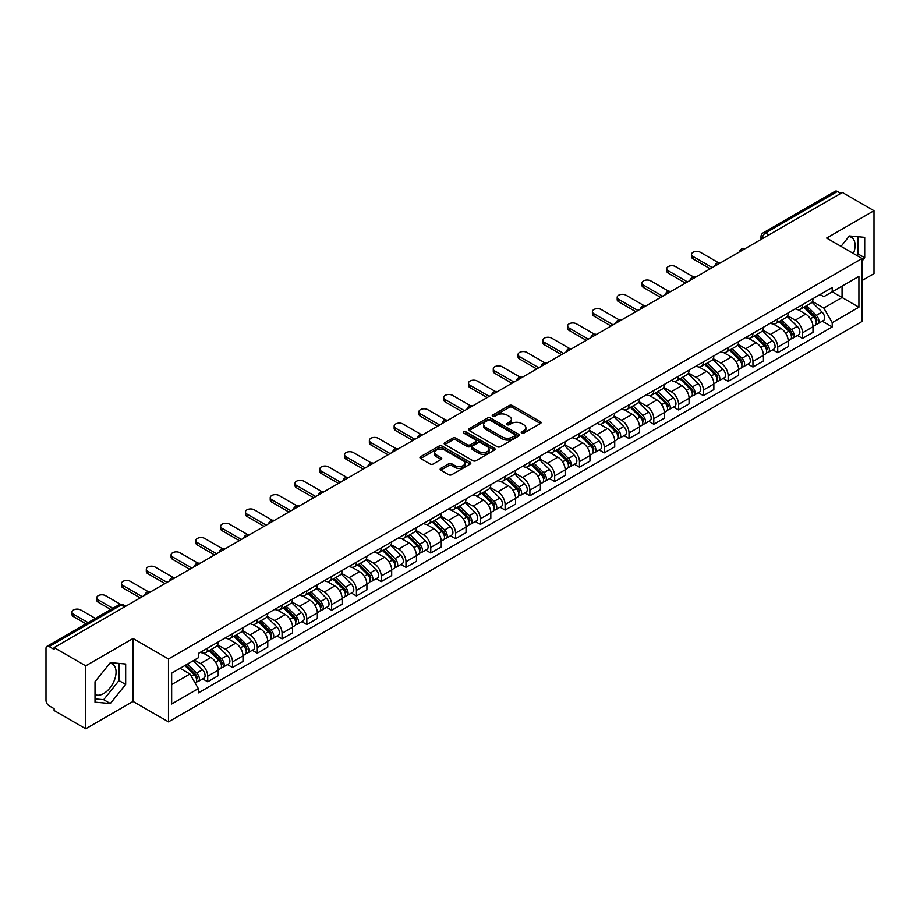 <?xml version="1.0" encoding="UTF-8"?>
<svg xmlns="http://www.w3.org/2000/svg" width="920" height="920" viewBox="0 0 920 920"><rect width="100%" height="100%" fill="white"/><g stroke="black" fill="none" stroke-linecap="round" stroke-linejoin="round"><path stroke-width="1.38" d="M521.686 433.078A1.541 0.885 0 0 0 523.871 433.078L540.431 423.51A2.208 1.276 0 0 0 541.087 422.613A2.208 1.276 0 0 0 540.431 421.716L512.371 405.513A2.208 1.276 0 0 0 509.243 405.513L492.683 415.069A1.541 0.885 0 0 0 492.223 415.702A1.541 0.885 0 0 0 492.683 416.334A1.541 0.885 0 0 0 494.868 416.334L497.007 415.092A7.061 4.071 0 0 1 506.989 415.092L509.323 416.449A7.061 4.071 0 0 1 511.393 419.324A7.061 4.071 0 0 1 509.323 422.211L507.184 423.441A1.541 0.885 0 0 0 506.724 424.074A1.541 0.885 0 0 0 507.184 424.706A1.541 0.885 0 0 0 509.369 424.706L511.508 423.464A7.061 4.071 0 0 1 521.49 423.464L523.825 424.822A7.061 4.071 0 0 1 525.895 427.697A7.061 4.071 0 0 1 523.825 430.583L521.686 431.825A1.541 0.885 0 0 0 521.237 432.446A1.541 0.885 0 0 0 521.686 433.078L521.686 431.825M848.884 236.578A17.526 10.12 -60 0 1 851.46 237.371A17.526 10.12 -60 0 1 853.438 253.517M109.848 663.262A17.526 10.12 -60 0 1 112.424 664.056A17.526 10.12 -60 0 1 115.115 678.097A17.526 10.12 -60 0 1 103.672 693.542A17.526 10.12 -60 0 1 95.013 694.462M440.795 468.349A2.208 1.276 0 0 0 440.151 469.246A2.208 1.276 0 0 0 440.795 470.154L448.672 474.697A2.208 1.276 0 0 0 451.789 474.697L470.189 464.071A2.208 1.276 0 0 0 470.833 463.174A2.208 1.276 0 0 0 470.189 462.277L442.117 446.062A2.208 1.276 0 0 0 439.001 446.062L420.601 456.688A2.208 1.276 0 0 0 419.957 457.585A2.208 1.276 0 0 0 420.601 458.493L430.111 463.979A2.208 1.276 0 0 0 433.228 463.979L441.105 459.436A2.208 1.276 0 0 0 441.749 458.539A2.208 1.276 0 0 0 441.105 457.631L436.39 454.917A5.899 3.404 0 0 1 434.654 452.502A5.899 3.404 0 0 1 438.299 449.362A5.899 3.404 0 0 1 444.728 450.098L463.209 460.759A5.899 3.404 0 0 1 464.933 463.174A5.899 3.404 0 0 1 461.299 466.313A5.899 3.404 0 0 1 454.871 465.577L451.789 463.806A2.208 1.276 0 0 0 448.672 463.806L440.795 468.349L440.795 470.154L448.672 465.635L448.672 463.806M168.486 658.961L133.055 638.503L85.721 665.838L54.107 647.588L842.386 192.475L874 210.726L826.654 238.061L862.086 258.508L168.486 658.961L168.486 721.878L862.086 321.436L862.086 258.508M497.168 446.694A2.208 1.276 0 0 0 500.284 446.694L518.684 436.068A2.208 1.276 0 0 0 519.328 435.171A2.208 1.276 0 0 0 518.684 434.274L490.613 418.071A2.208 1.276 0 0 0 487.496 418.071L469.096 428.697A2.208 1.276 0 0 0 468.452 429.594A2.208 1.276 0 0 0 469.096 430.491L497.168 446.694M464.335 433.412A1.541 0.885 0 0 1 465.899 433.63L465.899 431.802L494.431 448.27A2.208 1.276 0 0 1 495.075 449.178A2.208 1.276 0 0 1 494.431 450.075L476.031 460.701A2.208 1.276 0 0 1 472.914 460.701L444.843 444.486L444.843 442.692A2.208 1.276 0 0 0 444.199 443.589A2.208 1.276 0 0 0 444.843 444.486M444.843 442.692L452.72 438.15A2.208 1.276 0 0 1 455.837 438.15L467.222 444.716A2.208 1.276 0 0 0 470.338 444.716L475.571 441.703A2.208 1.276 0 0 0 476.215 440.795A2.208 1.276 0 0 0 475.571 439.898L463.714 433.055A1.541 0.885 0 0 1 463.266 432.423A1.541 0.885 0 0 1 464.22 431.606A1.541 0.885 0 0 1 465.899 431.802M85.721 665.838L85.721 728.755L54.107 710.505L54.107 708.676L49.174 705.824A4.497 2.599 -120 0 1 46 700.327L46 648.416A4.497 2.599 -120 0 1 46.931 646.357L118.898 604.808A4.497 2.599 60 0 1 121.141 605.026L49.174 646.576A4.497 2.599 -120 0 0 46.931 646.357M862.086 280.519L874 273.642L874 210.726M85.721 728.755L133.055 701.431L168.486 721.878M54.107 647.588L54.107 649.417L49.174 646.576M768.832 234.945L765.497 233.013A4.497 2.599 60 0 0 763.244 232.794L835.21 191.245A4.497 2.599 60 0 1 837.464 191.463L765.497 233.013A4.497 2.599 120 0 0 762.323 238.521L762.323 238.705M840.799 193.395L837.464 191.463M802.516 304.647A10.338 5.968 60 0 1 800.365 309.281L810.853 303.232A10.338 5.968 -120 0 0 812.992 298.597M787.635 315.778L795.202 320.148A10.338 5.968 60 0 1 802.516 332.81L812.992 326.749A10.338 5.968 -120 0 0 805.69 314.099L798.181 309.764M812.992 326.749L812.992 332.35L802.516 338.399L797.479 335.501M800.365 309.281A10.338 5.968 60 0 1 795.282 308.821M802.516 332.81L802.516 338.399M777.733 318.952A10.338 5.968 60 0 1 775.583 323.598L786.071 317.538A10.338 5.968 -120 0 0 788.21 312.903M772.696 349.807L777.733 352.705L788.21 346.656L788.21 341.055A10.338 5.968 -120 0 0 780.907 328.405L773.398 324.07M775.583 323.598A10.338 5.968 60 0 1 770.5 323.127M762.852 330.084L770.419 334.454A10.338 5.968 60 0 1 777.733 347.116L777.733 352.705M752.939 333.258A10.338 5.968 60 0 1 750.8 337.904L761.288 331.844A10.338 5.968 -120 0 0 763.428 327.209M747.914 364.113L752.951 367.011L763.428 360.962L763.428 355.373A10.338 5.968 -120 0 0 756.125 342.711L748.615 338.376M750.8 337.904A10.338 5.968 60 0 1 745.717 337.433M738.07 344.391L745.637 348.76A10.338 5.968 60 0 1 752.951 361.422L752.951 367.011M728.157 347.576A10.338 5.968 60 0 1 726.018 352.21L736.506 346.161A10.338 5.968 -120 0 0 738.645 341.516M723.131 378.419L728.157 381.328L738.645 375.268L738.645 369.679A10.338 5.968 -120 0 0 731.342 357.017L723.833 352.682M726.018 352.21A10.338 5.968 60 0 1 720.935 351.739M713.287 358.697L720.855 363.066A10.338 5.968 60 0 1 728.157 375.728L728.157 381.328M703.374 361.882A10.338 5.968 60 0 1 701.235 366.516L711.723 360.467A10.338 5.968 -120 0 0 713.862 355.822M698.349 392.725L703.374 395.634L713.862 389.574L713.862 383.985A10.338 5.968 -120 0 0 706.56 371.323L699.05 366.999M701.235 366.516A10.338 5.968 60 0 1 696.152 366.056M688.505 373.014L696.072 377.384A10.338 5.968 60 0 1 703.374 390.034L703.374 395.634M678.592 376.188A10.338 5.968 60 0 1 676.453 380.822L686.941 374.773A10.338 5.968 -120 0 0 689.08 370.139M673.567 407.042L678.592 409.94L689.08 403.891L689.08 398.291A10.338 5.968 -120 0 0 681.777 385.629L674.268 381.305M676.453 380.822A10.338 5.968 60 0 1 671.37 380.362M663.711 387.32L671.289 391.69A10.338 5.968 60 0 1 678.592 404.351L678.592 409.94M653.809 390.494A10.338 5.968 60 0 1 651.67 395.14L662.158 389.079A10.338 5.968 -120 0 0 664.297 384.445M648.784 421.348L653.809 424.246L664.297 418.197L664.297 412.597A10.338 5.968 -120 0 0 656.995 399.947L649.485 395.611M651.67 395.14A10.338 5.968 60 0 1 646.587 394.668M638.928 401.626L646.507 405.996A10.338 5.968 60 0 1 653.809 418.657L653.809 424.246M629.027 404.8A10.338 5.968 60 0 1 626.888 409.446L637.376 403.385A10.338 5.968 -120 0 0 639.515 398.751M624.001 435.654L629.027 438.553L639.515 432.503L639.515 426.914A10.338 5.968 -120 0 0 632.212 414.253L624.703 409.917M626.888 409.446A10.338 5.968 60 0 1 621.805 408.974M614.146 415.932L621.724 420.302A10.338 5.968 60 0 1 629.027 432.963L629.027 438.553M604.244 419.117A10.338 5.968 60 0 1 602.106 423.752L612.594 417.703A10.338 5.968 -120 0 0 614.732 413.057M599.219 449.96L604.244 452.87L614.732 446.809L614.732 441.22A10.338 5.968 -120 0 0 607.43 428.559L599.92 424.223M602.106 423.752A10.338 5.968 60 0 1 597.022 423.28M589.363 430.238L596.942 434.608A10.338 5.968 60 0 1 604.244 447.269L604.244 452.87M579.462 433.423A10.338 5.968 60 0 1 577.323 438.058L587.811 432.009A10.338 5.968 -120 0 0 589.95 427.363M574.436 464.266L579.462 467.176L589.95 461.115L589.95 455.526A10.338 5.968 -120 0 0 582.647 442.865L575.138 438.529M577.323 438.058A10.338 5.968 60 0 1 572.24 437.598M564.581 444.544L572.159 448.925A10.338 5.968 60 0 1 579.462 461.575L579.462 467.176M554.679 447.729A10.338 5.968 60 0 1 552.54 452.364L563.028 446.315A10.338 5.968 -120 0 0 565.167 441.68M549.654 478.584L554.679 481.482L565.167 475.433L565.167 469.832A10.338 5.968 -120 0 0 557.865 457.171L550.356 452.847M552.54 452.364A10.338 5.968 60 0 1 547.457 451.904M539.798 458.861L547.377 463.231A10.338 5.968 60 0 1 554.679 475.881L554.679 481.482M529.897 462.035A10.338 5.968 60 0 1 527.758 466.681L538.246 460.621A10.338 5.968 -120 0 0 540.385 455.986M524.871 492.89L529.897 495.788L540.385 489.739L540.385 484.138A10.338 5.968 -120 0 0 533.082 471.488L525.573 467.153M527.758 466.681A10.338 5.968 60 0 1 522.675 466.21M515.016 473.167L522.594 477.537A10.338 5.968 60 0 1 529.897 490.199L529.897 495.788M505.114 476.341A10.338 5.968 60 0 1 502.975 480.987L513.463 474.927A10.338 5.968 -120 0 0 515.602 470.292M500.089 507.196L505.114 510.094L515.602 504.045L515.602 498.444A10.338 5.968 -120 0 0 508.3 485.794L500.791 481.459M502.975 480.987A10.338 5.968 60 0 1 497.892 480.516M490.233 487.473L497.812 491.843A10.338 5.968 60 0 1 505.114 504.505L505.114 510.094M480.332 490.659A10.338 5.968 60 0 1 478.193 495.293L488.681 489.244A10.338 5.968 -120 0 0 490.82 484.598M475.306 521.502L480.332 524.411L490.82 518.351L490.82 512.762A10.338 5.968 -120 0 0 483.517 500.1L476.008 495.765M478.193 495.293A10.338 5.968 60 0 1 473.11 494.822M465.451 501.779L473.029 506.149A10.338 5.968 60 0 1 480.332 518.811L480.332 524.411M455.549 504.965A10.338 5.968 60 0 1 453.41 509.599L463.898 503.55A10.338 5.968 -120 0 0 466.037 498.904M450.524 535.808L455.549 538.717L466.037 532.657L466.037 527.068A10.338 5.968 -120 0 0 458.723 514.406L451.225 510.071M453.41 509.599A10.338 5.968 60 0 1 448.327 509.139M440.668 516.085L448.247 520.467A10.338 5.968 60 0 1 455.549 533.117L455.549 538.717M430.767 519.271A10.338 5.968 60 0 1 428.628 523.905L439.116 517.856A10.338 5.968 -120 0 0 441.255 513.222M425.741 550.125L430.767 553.023L441.255 546.974L441.255 541.374A10.338 5.968 -120 0 0 433.941 528.712L426.443 524.389M428.628 523.905A10.338 5.968 60 0 1 423.545 523.445M415.886 530.403L423.464 534.773A10.338 5.968 60 0 1 430.767 547.423L430.767 553.023M405.984 533.577A10.338 5.968 60 0 1 403.846 538.223L414.334 532.162A10.338 5.968 -120 0 0 416.472 527.528M400.959 564.431L405.984 567.329L416.472 561.28L416.472 555.68A10.338 5.968 -120 0 0 409.159 543.03L401.66 538.694M403.846 538.223A10.338 5.968 60 0 1 398.762 537.751M391.103 544.709L398.682 549.079A10.338 5.968 60 0 1 405.984 561.74L405.984 567.329M381.202 547.883A10.338 5.968 60 0 1 379.063 552.529L389.551 546.468A10.338 5.968 -120 0 0 391.69 541.834M376.176 578.737L381.202 581.635L391.69 575.587L391.69 569.986A10.338 5.968 -120 0 0 384.376 557.336L376.878 553M379.063 552.529A10.338 5.968 60 0 1 373.98 552.058M366.321 559.015L373.899 563.385A10.338 5.968 60 0 1 381.202 576.047L381.202 581.635M356.419 562.2A10.338 5.968 60 0 1 354.28 566.835L364.768 560.786A10.338 5.968 -120 0 0 366.907 556.14M351.394 593.043L356.419 595.953L366.907 589.893L366.907 584.303A10.338 5.968 -120 0 0 359.593 571.642L352.096 567.306M354.28 566.835A10.338 5.968 60 0 1 349.197 566.363M341.538 573.321L349.117 577.691A10.338 5.968 60 0 1 356.419 590.352L356.419 595.953M331.637 576.506A10.338 5.968 60 0 1 329.498 581.141L339.986 575.092A10.338 5.968 -120 0 0 342.125 570.446M326.611 607.349L331.637 610.259L342.125 604.198L342.125 598.609A10.338 5.968 -120 0 0 334.811 585.948L327.313 581.612M329.498 581.141A10.338 5.968 60 0 1 324.415 580.681M316.756 587.627L324.334 592.008A10.338 5.968 60 0 1 331.637 604.658L331.637 610.259M306.854 590.812A10.338 5.968 60 0 1 304.716 595.447L315.203 589.398A10.338 5.968 -120 0 0 317.342 584.764M301.829 621.667L306.854 624.565L317.342 618.516L317.342 612.915A10.338 5.968 -120 0 0 310.028 600.254L302.53 595.93M304.716 595.447A10.338 5.968 60 0 1 299.632 594.987M291.973 601.944L299.552 606.314A10.338 5.968 60 0 1 306.854 618.964L306.854 624.565M282.072 605.119A10.338 5.968 60 0 1 279.933 609.753L290.421 603.704A10.338 5.968 -120 0 0 292.56 599.069M277.046 635.973L282.072 638.871L292.56 632.822L292.56 627.221A10.338 5.968 -120 0 0 285.246 614.571L277.748 610.236M279.933 609.753A10.338 5.968 60 0 1 274.839 609.293M267.191 616.25L274.769 620.62A10.338 5.968 60 0 1 282.072 633.282L282.072 638.871M257.289 619.424A10.338 5.968 60 0 1 255.15 624.07L265.638 618.01A10.338 5.968 -120 0 0 267.777 613.375M252.264 650.279L257.289 653.177L267.777 647.128L267.777 641.528A10.338 5.968 -120 0 0 260.464 628.877L252.965 624.542M255.15 624.07A10.338 5.968 60 0 1 250.056 623.599M242.408 630.556L249.987 634.926A10.338 5.968 60 0 1 257.289 647.588L257.289 653.177M232.507 633.731A10.338 5.968 60 0 1 230.368 638.376L240.856 632.316A10.338 5.968 -120 0 0 242.995 627.681M227.481 664.585L232.507 667.494L242.995 661.434L242.995 655.845A10.338 5.968 -120 0 0 235.681 643.183L228.183 638.848M230.368 638.376A10.338 5.968 60 0 1 225.273 637.905M217.626 644.862L225.204 649.232A10.338 5.968 60 0 1 232.507 661.894L232.507 667.494M207.724 648.048A10.338 5.968 60 0 1 205.585 652.682L216.073 646.633A10.338 5.968 -120 0 0 218.212 641.987M202.699 678.891L207.724 681.8L218.212 675.74L218.212 670.151A10.338 5.968 -120 0 0 210.898 657.49L203.4 653.154M205.585 652.682A10.338 5.968 60 0 1 200.491 652.222M194.384 660.054L200.41 663.55A10.338 5.968 60 0 1 207.724 676.2L207.724 681.8M820.065 294.515L823.803 296.666L858.912 276.402L842.064 286.12L842.064 297.493L823.803 308.039L812.418 301.472M171.66 684.549L189.934 674.004L198.352 688.585L171.66 703.995L171.66 673.175L198.352 657.765L198.352 653.453L832.22 287.5L832.22 291.801L858.912 307.211L832.22 322.621L823.803 308.039M858.912 276.402L858.912 307.211M198.352 688.585L198.352 692.898L832.22 326.933L832.22 322.621M862.086 261.038L864.708 257.772L864.708 237.337L849.378 235.957L841.029 246.353M133.055 638.503L133.055 701.431M95.013 702.155L110.343 703.524L125.672 684.445L125.672 664.01L110.343 662.641L95.013 681.708L95.013 702.155M189.934 674.004L180.078 668.311M822.261 321.195L832.22 326.933M856.796 255.461L858.038 253.92L858.038 236.739M858.038 253.92L864.708 257.772M95.013 698.901L103.672 699.671L119.002 680.593L119.002 663.412M103.672 699.671L110.343 703.524M119.002 680.593L125.672 684.445M522.295 433.297L523.825 432.411A7.061 4.071 0 0 0 525.895 429.536L525.895 427.697M511.393 419.324L511.393 421.164A7.061 4.071 0 0 1 509.323 424.039L507.794 424.925M540.408 423.534L512.371 407.341A2.208 1.276 0 0 0 509.243 407.341L493.292 416.553M518.65 436.091L490.613 419.899A2.208 1.276 0 0 0 487.496 419.899L469.119 430.514M514.786 435.804A1.541 0.885 0 0 0 515.234 435.171A1.541 0.885 0 0 0 514.786 434.539L490.141 420.313A1.541 0.885 0 0 0 487.968 420.313L485.702 421.624A7.061 4.071 0 0 0 483.632 424.499A7.061 4.071 0 0 0 485.702 427.386L502.538 437.103A7.061 4.071 0 0 0 512.52 437.103L514.786 435.804L514.786 437.632A1.541 0.885 0 0 0 515.234 437.011L515.234 435.171M483.632 424.499L483.632 426.339A7.061 4.071 0 0 0 485.702 429.226L485.702 427.386M514.786 437.632L512.52 438.943A7.061 4.071 0 0 1 502.538 438.943L485.702 429.226M444.877 444.509L452.72 439.978L452.72 438.15M476.215 440.795L476.215 442.635A2.208 1.276 0 0 1 475.571 443.532L470.338 446.556A2.208 1.276 0 0 1 467.222 446.556L455.837 439.978A2.208 1.276 0 0 0 452.72 439.978M465.899 433.63L494.408 450.087M479.032 451.536A5.899 3.404 0 0 0 485.461 452.272A5.899 3.404 0 0 0 489.106 449.132A5.899 3.404 0 0 0 487.381 446.717L480.872 442.957A2.208 1.276 0 0 0 477.744 442.957L472.523 445.981A2.208 1.276 0 0 0 471.879 446.878A2.208 1.276 0 0 0 472.523 447.775L479.032 451.536L479.032 453.376A5.899 3.404 0 0 0 485.461 454.112A5.899 3.404 0 0 0 489.106 450.961L489.106 449.132M471.879 446.878L471.879 448.707A2.208 1.276 0 0 0 472.523 449.615L472.523 447.775M479.032 453.376L472.523 449.615M464.933 463.174L464.933 465.002A5.899 3.404 0 0 1 461.299 468.153A5.899 3.404 0 0 1 454.871 467.417L451.789 465.635A2.208 1.276 0 0 0 448.672 465.635M434.654 452.502L434.654 454.342A5.899 3.404 0 0 0 436.39 456.745L436.39 454.917M441.105 457.631L441.105 459.436L436.39 456.745M470.189 462.277L470.189 464.071L442.117 447.902A2.208 1.276 0 0 0 439.001 447.902L420.624 458.505L420.601 456.688M803.85 307.28L813.613 316.917A5.612 3.243 60 0 1 815.085 325.335L812.992 326.542M805.793 309.2L809.933 311.592M718.405 262.695L700.361 252.275A5.163 2.978 -0 0 0 694.726 251.631A5.163 2.978 -0 0 0 691.541 254.38A5.163 2.978 -0 0 0 693.059 256.496L712.275 267.593M804.931 306.659L815.614 317.204A2.691 1.552 60 0 1 816.327 321.241A2.691 1.552 60 0 1 816.086 321.344M806.541 305.716L816.304 315.353A5.612 3.243 60 0 1 817.788 323.771A5.612 3.243 60 0 1 816.097 323.955M812.003 302.162L822.031 312.053A5.612 3.243 60 0 1 823.515 320.471L817.788 323.771M710.206 268.789L693.059 258.877A5.163 2.978 180 0 1 691.541 256.772L691.541 254.38M779.067 321.586L788.819 331.223A5.612 3.243 60 0 1 790.303 339.641L788.21 340.848M781.011 323.506L785.151 325.898M693.622 277L675.579 266.582A5.163 2.978 -0 0 0 669.944 265.938A5.163 2.978 -0 0 0 666.758 268.697A5.163 2.978 -0 0 0 668.276 270.802L687.493 281.899M780.148 320.965L790.832 331.51A2.691 1.552 60 0 1 791.545 335.547A2.691 1.552 60 0 1 791.303 335.65M781.758 320.034L791.522 329.659A5.612 3.243 60 0 1 793.005 338.077A5.612 3.243 60 0 1 791.315 338.261M787.221 316.48L797.249 326.358A5.612 3.243 60 0 1 798.721 334.776L793.005 338.077M685.423 283.095L668.276 273.183A5.163 2.978 180 0 1 666.758 271.078L666.758 268.697M754.273 335.892L764.037 345.529A5.612 3.243 60 0 1 765.52 353.947L763.428 355.154M756.228 337.812L760.369 340.204M668.84 291.306L650.796 280.887A5.163 2.978 -0 0 0 645.161 280.243A5.163 2.978 -0 0 0 641.976 283.003A5.163 2.978 -0 0 0 643.482 285.108L662.71 296.205M755.366 335.271L766.049 345.816A2.691 1.552 60 0 1 766.762 349.865A2.691 1.552 60 0 1 766.521 349.956M756.976 334.339L766.739 343.965A5.612 3.243 60 0 1 768.223 352.394A5.612 3.243 60 0 1 766.532 352.567M762.438 330.786L772.466 340.664A5.612 3.243 60 0 1 773.938 349.082L768.223 352.394M660.64 297.401L643.482 287.5A5.163 2.978 180 0 1 641.976 285.384L641.976 283.003M729.491 350.209L739.255 359.835A5.612 3.243 60 0 1 740.738 368.253L738.645 369.472M731.446 352.13L735.586 354.51M644.057 305.624L626.014 295.205A5.163 2.978 -0 0 0 620.379 294.549A5.163 2.978 -0 0 0 617.193 297.309A5.163 2.978 -0 0 0 618.7 299.414L637.928 310.511M730.583 349.577L741.267 360.122A2.691 1.552 60 0 1 741.98 364.171A2.691 1.552 60 0 1 741.738 364.262M732.193 348.645L741.957 358.282A5.612 3.243 60 0 1 743.44 366.7A5.612 3.243 60 0 1 741.75 366.884M737.656 345.092L747.684 354.971A5.612 3.243 60 0 1 749.156 363.4L743.44 366.7M635.858 311.707L618.7 301.806A5.163 2.978 180 0 1 617.193 299.69L617.193 297.309M704.708 364.516L714.472 374.141A5.612 3.243 60 0 1 715.956 382.57L713.862 383.778M706.663 366.436L710.803 368.828M619.275 319.93L601.231 309.511A5.163 2.978 -0 0 0 595.596 308.867A5.163 2.978 -0 0 0 592.411 311.615A5.163 2.978 -0 0 0 593.918 313.731L613.145 324.829M705.801 363.883L716.484 374.44A2.691 1.552 60 0 1 717.197 378.476A2.691 1.552 60 0 1 716.956 378.58M707.411 362.952L717.174 372.588A5.612 3.243 60 0 1 718.658 381.006A5.612 3.243 60 0 1 716.967 381.19M712.873 359.398L722.901 369.288A5.612 3.243 60 0 1 724.373 377.706L718.658 381.006M611.075 326.013L593.918 316.112A5.163 2.978 180 0 1 592.411 314.007L592.411 311.615M679.926 378.822L689.689 388.459A5.612 3.243 60 0 1 691.173 396.876L689.08 398.084M681.881 380.742L686.021 383.134M594.492 334.236L576.449 323.817A5.163 2.978 -0 0 0 570.814 323.173A5.163 2.978 -0 0 0 567.628 325.921A5.163 2.978 -0 0 0 569.135 328.037L588.363 339.135M681.019 378.2L691.702 388.746A2.691 1.552 60 0 1 692.415 392.782A2.691 1.552 60 0 1 692.173 392.886M682.629 377.257L692.392 386.894A5.612 3.243 60 0 1 693.875 395.312A5.612 3.243 60 0 1 692.185 395.497M688.091 373.704L698.119 383.594A5.612 3.243 60 0 1 699.591 392.012L693.875 395.312M586.293 340.331L569.135 330.418A5.163 2.978 180 0 1 567.628 328.313L567.628 325.921M655.144 393.127L664.907 402.764A5.612 3.243 60 0 1 666.39 411.183L664.297 412.39M657.098 395.048L661.238 397.44M569.71 348.542L551.666 338.123A5.163 2.978 -0 0 0 546.031 337.479A5.163 2.978 -0 0 0 542.846 340.239A5.163 2.978 -0 0 0 544.352 342.343L563.58 353.441M656.236 392.506L666.919 403.052A2.691 1.552 60 0 1 667.632 407.088A2.691 1.552 60 0 1 667.391 407.192M657.846 391.575L667.609 401.2A5.612 3.243 60 0 1 669.093 409.618A5.612 3.243 60 0 1 667.402 409.803M663.308 388.022L673.336 397.9A5.612 3.243 60 0 1 674.808 406.318L669.093 409.618M561.51 354.637L544.352 344.724A5.163 2.978 180 0 1 542.846 342.619L542.846 340.239M630.361 407.433L640.124 417.07A5.612 3.243 60 0 1 641.608 425.488L639.515 426.696M632.316 409.354L636.456 411.746M544.928 362.848L526.884 352.429A5.163 2.978 -0 0 0 521.249 351.785A5.163 2.978 -0 0 0 518.063 354.545A5.163 2.978 -0 0 0 519.57 356.649L538.798 367.747M631.453 406.812L642.137 417.358A2.691 1.552 60 0 1 642.85 421.406A2.691 1.552 60 0 1 642.608 421.498M633.063 405.881L642.827 415.506A5.612 3.243 60 0 1 644.31 423.936A5.612 3.243 60 0 1 642.62 424.108M638.526 402.327L648.543 412.206A5.612 3.243 60 0 1 650.026 420.624L644.31 423.936M536.728 368.943L519.57 359.041A5.163 2.978 180 0 1 518.063 356.925L518.063 354.545M605.578 421.751L615.342 431.376A5.612 3.243 60 0 1 616.825 439.794L614.732 441.013M607.533 423.671L611.673 426.052M520.145 377.166L502.101 366.747A5.163 2.978 -0 0 0 496.466 366.091A5.163 2.978 -0 0 0 493.281 368.851A5.163 2.978 -0 0 0 494.787 370.955L514.015 382.053M606.671 421.118L617.355 431.664A2.691 1.552 60 0 1 618.067 435.712A2.691 1.552 60 0 1 617.826 435.804M608.281 420.187L618.044 429.824A5.612 3.243 60 0 1 619.528 438.242A5.612 3.243 60 0 1 617.826 438.414M613.744 416.633L623.76 426.512A5.612 3.243 60 0 1 625.244 434.941L619.528 438.242M511.945 383.249L494.787 373.347A5.163 2.978 180 0 1 493.281 371.231L493.281 368.851M580.796 436.057L590.559 445.683A5.612 3.243 60 0 1 592.043 454.112L589.95 455.319M582.751 437.978L586.891 440.369M495.362 391.471L477.319 381.053A5.163 2.978 -0 0 0 471.684 380.397A5.163 2.978 -0 0 0 468.498 383.157A5.163 2.978 -0 0 0 470.005 385.273L489.233 396.37M581.877 435.424L592.572 445.981A2.691 1.552 60 0 1 593.285 450.018A2.691 1.552 60 0 1 593.043 450.121M583.498 434.493L593.262 444.13A5.612 3.243 60 0 1 594.745 452.548A5.612 3.243 60 0 1 593.043 452.732M588.961 430.94L598.977 440.829A5.612 3.243 60 0 1 600.461 449.247L594.745 452.548M487.163 397.555L470.005 387.653A5.163 2.978 180 0 1 468.498 385.549L468.498 383.157M556.014 450.363L565.777 459.988A5.612 3.243 60 0 1 567.26 468.418L565.167 469.625M557.968 452.284L562.097 454.675M470.58 405.777L452.536 395.358A5.163 2.978 -0 0 0 446.901 394.714A5.163 2.978 -0 0 0 443.716 397.463A5.163 2.978 -0 0 0 445.222 399.579L464.45 410.676M557.094 449.742L567.789 460.287A2.691 1.552 60 0 1 568.502 464.324A2.691 1.552 60 0 1 568.261 464.428M558.716 448.799L568.479 458.436A5.612 3.243 60 0 1 569.963 466.854A5.612 3.243 60 0 1 568.261 467.038M564.178 445.245L574.195 455.135A5.612 3.243 60 0 1 575.678 463.553L569.963 466.854M462.38 411.872L445.222 401.959A5.163 2.978 180 0 1 443.716 399.855L443.716 397.463M531.231 464.669L540.995 474.306A5.612 3.243 60 0 1 542.478 482.724L540.385 483.931M533.186 466.589L537.314 468.981M445.797 420.084L427.754 409.664A5.163 2.978 -0 0 0 422.119 409.02A5.163 2.978 -0 0 0 418.933 411.78A5.163 2.978 -0 0 0 420.44 413.885L439.668 424.982M532.312 464.048L543.007 474.593A2.691 1.552 60 0 1 543.72 478.63A2.691 1.552 60 0 1 543.478 478.733M533.933 463.116L543.697 472.742A5.612 3.243 60 0 1 545.18 481.16A5.612 3.243 60 0 1 543.478 481.344M539.396 459.563L549.412 469.441A5.612 3.243 60 0 1 550.896 477.859L545.18 481.16M437.598 426.178L420.44 416.265A5.163 2.978 180 0 1 418.933 414.161L418.933 411.78M506.448 478.975L516.212 488.612A5.612 3.243 60 0 1 517.695 497.03L515.602 498.237M508.403 480.895L512.532 483.287M421.015 434.389L402.971 423.97A5.163 2.978 -0 0 0 397.336 423.327A5.163 2.978 -0 0 0 394.151 426.086A5.163 2.978 -0 0 0 395.657 428.191L414.885 439.288M507.529 478.354L518.224 488.899A2.691 1.552 60 0 1 518.938 492.947A2.691 1.552 60 0 1 518.696 493.039M509.151 477.422L518.914 487.048A5.612 3.243 60 0 1 520.398 495.477A5.612 3.243 60 0 1 518.696 495.65M514.613 473.869L524.63 483.747A5.612 3.243 60 0 1 526.113 492.166L520.398 495.477M412.815 440.484L395.657 430.583A5.163 2.978 180 0 1 394.151 428.467L394.151 426.086M481.666 493.292L491.429 502.918A5.612 3.243 60 0 1 492.913 511.336L490.82 512.555M483.621 495.213L487.749 497.593M396.232 448.707L378.189 438.288A5.163 2.978 -0 0 0 372.554 437.632A5.163 2.978 -0 0 0 369.368 440.392A5.163 2.978 -0 0 0 370.875 442.497L390.103 453.594M482.747 492.66L493.442 503.205A2.691 1.552 60 0 1 494.155 507.253A2.691 1.552 60 0 1 493.902 507.345M484.368 491.728L494.132 501.354A5.612 3.243 60 0 1 495.615 509.784A5.612 3.243 60 0 1 493.913 509.956M489.831 488.175L499.847 498.053A5.612 3.243 60 0 1 501.331 506.483L495.615 509.784M388.033 454.791L370.875 444.889A5.163 2.978 180 0 1 369.368 442.773L369.368 440.392M456.883 507.598L466.647 517.224A5.612 3.243 60 0 1 468.13 525.653L466.037 526.861M458.827 509.519L462.967 511.911M371.45 463.013L353.406 452.594A5.163 2.978 -0 0 0 347.772 451.938A5.163 2.978 -0 0 0 344.586 454.698A5.163 2.978 -0 0 0 346.092 456.815L365.32 467.912M457.964 506.966L468.659 517.523A2.691 1.552 60 0 1 469.372 521.559A2.691 1.552 60 0 1 469.119 521.651M459.586 506.034L469.349 515.672A5.612 3.243 60 0 1 470.833 524.089A5.612 3.243 60 0 1 469.131 524.273M465.048 502.481L475.065 512.371A5.612 3.243 60 0 1 476.548 520.789L470.833 524.089M363.25 469.096L346.092 459.195A5.163 2.978 180 0 1 344.586 457.091L344.586 454.698M432.101 521.904L441.864 531.53A5.612 3.243 60 0 1 443.348 539.959L441.255 541.167M434.044 523.825L438.184 526.217M346.667 477.319L328.624 466.9A5.163 2.978 -0 0 0 322.989 466.256A5.163 2.978 -0 0 0 319.803 469.004A5.163 2.978 -0 0 0 321.31 471.12L340.538 482.218M433.182 521.284L443.877 531.829A2.691 1.552 60 0 1 444.59 535.865A2.691 1.552 60 0 1 444.337 535.969M434.803 520.341L444.567 529.977A5.612 3.243 60 0 1 446.05 538.395A5.612 3.243 60 0 1 444.348 538.579M440.266 516.787L450.282 526.677A5.612 3.243 60 0 1 451.766 535.095L446.05 538.395M338.468 483.402L321.31 473.501A5.163 2.978 180 0 1 319.803 471.397L319.803 469.004M407.318 536.21L417.082 545.847A5.612 3.243 60 0 1 418.565 554.265L416.472 555.473M409.262 538.131L413.402 540.523M321.885 491.625L303.841 481.206A5.163 2.978 -0 0 0 298.207 480.562A5.163 2.978 -0 0 0 295.021 483.322A5.163 2.978 -0 0 0 296.527 485.426L315.755 496.524M408.399 535.589L419.094 546.135A2.691 1.552 60 0 1 419.808 550.172A2.691 1.552 60 0 1 419.554 550.275M410.021 534.658L419.784 544.284A5.612 3.243 60 0 1 421.268 552.702A5.612 3.243 60 0 1 419.566 552.885M415.483 531.093L425.5 540.983A5.612 3.243 60 0 1 426.983 549.401L421.268 552.702M313.685 497.72L296.527 487.807A5.163 2.978 180 0 1 295.021 485.702L295.021 483.322M382.536 550.516L392.299 560.153A5.612 3.243 60 0 1 393.783 568.572L391.69 569.779M384.479 552.437L388.619 554.829M297.103 505.931L279.059 495.512A5.163 2.978 -0 0 0 273.424 494.868A5.163 2.978 -0 0 0 270.227 497.628A5.163 2.978 -0 0 0 271.745 499.732L290.973 510.83M383.617 549.895L394.312 560.441A2.691 1.552 60 0 1 395.025 564.489A2.691 1.552 60 0 1 394.772 564.581M385.238 548.964L395.002 558.589A5.612 3.243 60 0 1 396.485 567.019A5.612 3.243 60 0 1 394.784 567.191M390.701 545.41L400.717 555.289A5.612 3.243 60 0 1 402.201 563.707L396.485 567.019M288.903 512.026L271.745 502.124A5.163 2.978 180 0 1 270.227 500.008L270.227 497.628M357.753 564.834L367.517 574.459A5.612 3.243 60 0 1 369 582.877L366.907 584.096M359.697 566.754L363.837 569.135M272.32 520.237L254.276 509.818A5.163 2.978 -0 0 0 248.641 509.174A5.163 2.978 -0 0 0 245.444 511.934A5.163 2.978 -0 0 0 246.962 514.038L266.19 525.136M358.834 564.202L369.529 574.747A2.691 1.552 60 0 1 370.242 578.795A2.691 1.552 60 0 1 369.989 578.887M360.456 563.27L370.219 572.895A5.612 3.243 60 0 1 371.703 581.325A5.612 3.243 60 0 1 370.001 581.497M365.918 559.716L375.935 569.595A5.612 3.243 60 0 1 377.418 578.024L371.703 581.325M264.12 526.332L246.962 516.43A5.163 2.978 180 0 1 245.444 514.314L245.444 511.934M332.971 579.14L342.734 588.765A5.612 3.243 60 0 1 344.218 597.183L342.125 598.403M334.914 581.06L339.054 583.452M247.537 534.554L229.482 524.135A5.163 2.978 -0 0 0 223.859 523.48A5.163 2.978 -0 0 0 220.662 526.24A5.163 2.978 -0 0 0 222.18 528.356L241.408 539.453M334.052 578.507L344.747 589.053A2.691 1.552 60 0 1 345.46 593.101A2.691 1.552 60 0 1 345.207 593.193M335.673 577.576L345.437 587.213A5.612 3.243 60 0 1 346.921 595.631A5.612 3.243 60 0 1 345.218 595.815M341.136 574.022L351.152 583.912A5.612 3.243 60 0 1 352.636 592.331L346.921 595.631M239.338 540.638L222.18 530.736A5.163 2.978 180 0 1 220.662 528.62L220.662 526.24M308.188 593.446L317.952 603.071A5.612 3.243 60 0 1 319.435 611.501L317.342 612.708M310.132 595.366L314.272 597.758M222.755 548.86L204.7 538.441A5.163 2.978 -0 0 0 199.077 537.797A5.163 2.978 -0 0 0 195.88 540.546A5.163 2.978 -0 0 0 197.397 542.662L216.614 553.759M309.269 592.825L319.964 603.37A2.691 1.552 60 0 1 320.678 607.407A2.691 1.552 60 0 1 320.424 607.51M310.891 591.882L320.654 601.519A5.612 3.243 60 0 1 322.138 609.937A5.612 3.243 60 0 1 320.436 610.121M316.353 588.328L326.37 598.219A5.612 3.243 60 0 1 327.853 606.636L322.138 609.937M214.555 554.944L197.397 545.042A5.163 2.978 180 0 1 195.88 542.938L195.88 540.546M283.406 607.752L293.169 617.389A5.612 3.243 60 0 1 294.653 625.807L292.56 627.014M285.349 609.672L289.489 612.064M197.972 563.166L179.917 552.747A5.163 2.978 -0 0 0 174.294 552.103A5.163 2.978 -0 0 0 171.097 554.852A5.163 2.978 -0 0 0 172.615 556.968L191.831 568.066M284.487 607.131L295.182 617.676A2.691 1.552 60 0 1 295.895 621.713A2.691 1.552 60 0 1 295.642 621.817M286.108 606.188L295.872 615.825A5.612 3.243 60 0 1 297.355 624.243A5.612 3.243 60 0 1 295.653 624.427M291.571 602.634L301.587 612.524A5.612 3.243 60 0 1 303.071 620.942L297.355 624.243M189.773 569.261L172.615 559.348A5.163 2.978 180 0 1 171.097 557.244L171.097 554.852M258.623 622.058L268.387 631.695A5.612 3.243 60 0 1 269.87 640.113L267.777 641.32M260.567 623.978L264.707 626.37M173.19 577.472L155.135 567.053A5.163 2.978 -0 0 0 149.511 566.409A5.163 2.978 -0 0 0 146.314 569.169A5.163 2.978 -0 0 0 147.833 571.274L167.049 582.371M259.704 621.437L270.399 631.982A2.691 1.552 60 0 1 271.112 636.03A2.691 1.552 60 0 1 270.859 636.122M261.326 620.505L271.089 630.131A5.612 3.243 60 0 1 272.573 638.549A5.612 3.243 60 0 1 270.871 638.733M266.788 616.952L276.805 626.831A5.612 3.243 60 0 1 278.288 635.248L272.573 638.549M164.99 583.567L147.833 573.654A5.163 2.978 180 0 1 146.314 571.55L146.314 569.169M233.841 636.364L243.605 646.001A5.612 3.243 60 0 1 245.088 654.419L242.995 655.626M235.784 638.296L239.924 640.676M148.407 591.779L130.352 581.359A5.163 2.978 -0 0 0 124.729 580.716A5.163 2.978 -0 0 0 121.532 583.476A5.163 2.978 -0 0 0 123.05 585.58L142.266 596.678M234.922 635.743L245.617 646.288A2.691 1.552 60 0 1 246.33 650.336A2.691 1.552 60 0 1 246.077 650.428M236.543 634.811L246.307 644.437A5.612 3.243 60 0 1 247.79 652.866A5.612 3.243 60 0 1 246.088 653.039M242.006 631.258L252.022 641.136A5.612 3.243 60 0 1 253.506 649.566L247.79 652.866M140.208 597.873L123.05 587.972A5.163 2.978 180 0 1 121.532 585.856L121.532 583.476M209.058 650.681L218.822 660.307A5.612 3.243 60 0 1 220.305 668.725L218.201 669.944M211.002 652.602L215.142 654.982M120.439 604.256L105.57 595.677A5.163 2.978 -0 0 0 99.946 595.021A5.163 2.978 -0 0 0 96.749 597.781A5.163 2.978 -0 0 0 98.267 599.897L112.838 608.304M210.139 650.049L220.834 660.594A2.691 1.552 60 0 1 221.547 664.643A2.691 1.552 60 0 1 221.294 664.734M211.761 649.117L221.524 658.755A5.612 3.243 60 0 1 223.008 667.172A5.612 3.243 60 0 1 221.306 667.356M217.223 645.564L227.24 655.442A5.612 3.243 60 0 1 228.723 663.872L223.008 667.172M110.768 609.5L98.267 602.278A5.163 2.978 180 0 1 96.749 600.162L96.749 597.781M184.851 665.562L194.039 674.613A5.612 3.243 60 0 1 195.523 683.043L195.247 683.203M186.219 666.908L190.359 669.3M95.358 618.389L80.787 609.983A5.163 2.978 -0 0 0 75.164 609.339A5.163 2.978 -0 0 0 71.967 612.087A5.163 2.978 -0 0 0 73.485 614.203L88.055 622.61M185.932 664.93L196.052 674.912A2.691 1.552 60 0 1 196.765 678.948A2.691 1.552 60 0 1 196.512 679.052M187.553 663.998L196.742 673.06A5.612 3.243 60 0 1 198.225 681.478A5.612 3.243 60 0 1 196.523 681.662M193.269 660.698L202.458 669.76A5.612 3.243 60 0 1 203.941 678.178L198.225 681.478M85.985 623.806L73.485 616.584A5.163 2.978 180 0 1 71.967 614.48L71.967 612.087M762.473 238.613L762.323 238.521A4.497 2.599 0 0 1 761.001 236.681L761.001 239.464M232.507 661.894L242.995 655.845M257.289 647.588L267.777 641.528M282.072 633.282L292.56 627.221M306.854 618.964L317.342 612.915M331.637 604.658L342.125 598.609M356.419 590.352L366.907 584.303M381.202 576.047L391.69 569.986M405.984 561.74L416.472 555.68M430.767 547.423L441.255 541.374M455.549 533.117L466.037 527.068M480.332 518.811L490.82 512.762M505.114 504.505L515.602 498.444M529.897 490.199L540.385 484.138M554.679 475.881L565.167 469.832M579.462 461.575L589.95 455.526M604.244 447.269L614.732 441.22M629.027 432.963L639.515 426.914M653.809 418.657L664.297 412.597M678.592 404.351L689.08 398.291M703.374 390.034L713.862 383.985M728.157 375.728L738.645 369.679M752.951 361.422L763.428 355.373M777.733 347.116L788.21 341.055M207.724 676.2L218.212 670.151M200.41 663.55L210.898 657.49M225.204 649.232L235.681 643.183M249.987 634.926L260.464 628.877M274.769 620.62L285.246 614.571M299.552 606.314L310.028 600.254M324.334 592.008L334.811 585.948M349.117 577.691L359.593 571.642M373.899 563.385L384.376 557.336M398.682 549.079L409.159 543.03M423.464 534.773L433.941 528.712M448.247 520.467L458.723 514.406M473.029 506.149L483.517 500.1M497.812 491.843L508.3 485.794M522.594 477.537L533.082 471.488M547.377 463.231L557.865 457.171M572.159 448.925L582.647 442.865M596.942 434.608L607.43 428.559M621.724 420.302L632.212 414.253M646.507 405.996L656.995 399.947M671.289 391.69L681.777 385.629M696.072 377.384L706.56 371.323M720.855 363.066L731.342 357.017M745.637 348.76L756.125 342.711M770.419 334.454L780.907 328.405M795.202 320.148L805.69 314.099M744.878 248.768A4.497 2.599 120 0 0 742.9 249.918M720.095 263.074A4.497 2.599 120 0 0 718.117 264.224M695.313 277.38A4.497 2.599 120 0 0 693.335 278.53M670.53 291.686A4.497 2.599 120 0 0 668.553 292.836M645.748 306.003A4.497 2.599 120 0 0 643.77 307.142M620.966 320.309A4.497 2.599 120 0 0 618.987 321.448M596.183 334.615A4.497 2.599 120 0 0 594.205 335.766M571.4 348.921A4.497 2.599 120 0 0 569.422 350.072M546.618 363.228A4.497 2.599 120 0 0 544.64 364.377M521.835 377.545A4.497 2.599 120 0 0 519.857 378.683M497.053 391.851A4.497 2.599 120 0 0 495.075 392.989M472.27 406.157A4.497 2.599 120 0 0 470.292 407.307M447.488 420.463A4.497 2.599 120 0 0 445.51 421.613M422.705 434.769A4.497 2.599 120 0 0 420.716 435.919M397.923 449.086A4.497 2.599 120 0 0 395.933 450.225M373.14 463.392A4.497 2.599 120 0 0 371.151 464.531M348.358 477.698A4.497 2.599 120 0 0 346.368 478.848M323.575 492.004A4.497 2.599 120 0 0 321.586 493.154M298.793 506.31A4.497 2.599 120 0 0 296.803 507.46M274.01 520.628A4.497 2.599 120 0 0 272.021 521.766M249.228 534.934A4.497 2.599 120 0 0 247.238 536.072M224.445 549.24A4.497 2.599 120 0 0 222.456 550.39M199.663 563.546A4.497 2.599 120 0 0 197.673 564.696M174.88 577.852A4.497 2.599 120 0 0 172.891 579.002M150.098 592.169A4.497 2.599 120 0 0 148.108 593.308M124.476 606.958L121.141 605.026A4.497 2.599 120 0 1 123.395 604.808A4.497 4.497 0 0 0 118.898 604.808M523.825 432.411L523.825 430.583M507.184 424.706L507.184 423.441M509.323 424.039L509.323 422.211M492.683 416.334L492.683 415.069M509.243 407.341L509.243 405.513M512.371 407.341L512.371 405.513M540.431 423.51L540.431 421.716M469.096 430.491L469.096 428.697M487.496 419.899L487.496 418.071M490.613 419.899L490.613 418.071M518.684 436.068L518.684 434.274M502.538 438.943L502.538 437.103M512.52 438.943L512.52 437.103M455.837 439.978L455.837 438.15M467.222 446.556L467.222 444.716M470.338 446.556L470.338 444.716M475.571 443.532L475.571 441.703M494.431 450.075L494.431 448.27M451.789 465.635L451.789 463.806M454.871 467.417L454.871 465.577M439.001 447.902L439.001 446.062M442.117 447.902L442.117 446.062M813.613 316.917L810.382 318.78M816.891 320.01L815.879 320.597M822.031 312.053L816.304 315.353M693.059 258.877L693.059 256.496M788.819 331.223L785.599 333.086M792.108 334.316L791.096 334.903M797.249 326.358L791.522 329.659M668.276 273.183L668.276 270.802M764.037 345.529L760.817 347.392M767.326 348.622L766.314 349.209M772.466 340.664L766.739 343.965M643.482 287.5L643.482 285.108M739.255 359.835L736.034 361.698M742.543 362.94L741.531 363.515M747.684 354.971L741.957 358.282M618.7 301.806L618.7 299.414M714.472 374.141L711.252 376.004M717.761 377.246L716.749 377.832M722.901 369.288L717.174 372.588M593.918 316.112L593.918 313.731M689.689 388.459L686.469 390.31M692.978 391.552L691.966 392.138M698.119 383.594L692.392 386.894M569.135 330.418L569.135 328.037M664.907 402.764L661.687 404.627M668.196 405.858L667.184 406.444M673.336 397.9L667.609 401.2M544.352 344.724L544.352 342.343M640.124 417.07L636.904 418.933M643.413 420.164L642.401 420.75M648.543 412.206L642.827 415.506M519.57 359.041L519.57 356.649M615.342 431.376L612.122 433.239M618.631 434.481L617.619 435.056M623.76 426.512L618.044 429.824M494.787 373.347L494.787 370.955M590.559 445.683L587.339 447.546M593.848 448.787L592.836 449.374M598.977 440.829L593.262 444.13M470.005 387.653L470.005 385.273M565.777 459.988L562.557 461.851M569.054 463.093L568.042 463.68M574.195 455.135L568.479 458.436M445.222 401.959L445.222 399.579M540.995 474.306L537.774 476.169M544.272 477.399L543.26 477.986M549.412 469.441L543.697 472.742M420.44 416.265L420.44 413.885M516.212 488.612L512.992 490.475M519.49 491.705L518.477 492.292M524.63 483.747L518.914 487.048M395.657 430.583L395.657 428.191M491.429 502.918L488.209 504.781M494.707 506.011L493.695 506.598M499.847 498.053L494.132 501.354M370.875 444.889L370.875 442.497M466.647 517.224L463.427 519.087M469.924 520.329L468.912 520.904M475.065 512.371L469.349 515.672M346.092 459.195L346.092 456.815M441.864 531.53L438.644 533.393M445.142 534.635L444.13 535.221M450.282 526.677L444.567 529.977M321.31 473.501L321.31 471.12M417.082 545.847L413.862 547.71M420.359 548.941L419.347 549.528M425.5 540.983L419.784 544.284M296.527 487.807L296.527 485.426M392.299 560.153L389.079 562.016M395.577 563.247L394.565 563.833M400.717 555.289L395.002 558.589M271.745 502.124L271.745 499.732M367.517 574.459L364.297 576.322M370.794 577.553L369.782 578.139M375.935 569.595L370.219 572.895M246.962 516.43L246.962 514.038M342.734 588.765L339.503 590.629M346.012 591.87L345 592.445M351.152 583.912L345.437 587.213M222.18 530.736L222.18 528.356M317.952 603.071L314.721 604.934M321.229 606.176L320.217 606.763M326.37 598.219L320.654 601.519M197.397 545.042L197.397 542.662M293.169 617.389L289.938 619.252M296.447 620.482L295.435 621.069M301.587 612.524L295.872 615.825M172.615 559.348L172.615 556.968M268.387 631.695L265.155 633.558M271.664 634.788L270.652 635.375M276.805 626.831L271.089 630.131M147.833 573.654L147.833 571.274M243.605 646.001L240.373 647.864M246.882 649.094L245.87 649.681M252.022 641.136L246.307 644.437M123.05 587.972L123.05 585.58M218.822 660.307L215.59 662.17M222.099 663.412L221.087 663.987M227.24 655.442L221.524 658.755M98.267 602.278L98.267 599.897M194.039 674.613L191.222 676.246M197.317 677.718L196.305 678.304M202.458 669.76L196.742 673.06M73.485 616.584L73.485 614.203M745.269 248.549A4.497 4.497 0 0 0 739.496 251.873M720.486 262.855A4.497 4.497 0 0 0 714.713 266.179M695.692 277.161A4.497 4.497 0 0 0 689.931 280.496M670.91 291.467A4.497 4.497 0 0 0 665.148 294.803M646.127 305.785A4.497 4.497 0 0 0 640.366 309.108M621.345 320.091A4.497 4.497 0 0 0 615.583 323.414M596.562 334.397A4.497 4.497 0 0 0 590.801 337.721M571.78 348.703A4.497 4.497 0 0 0 566.018 352.038M546.997 363.009A4.497 4.497 0 0 0 541.236 366.344M522.215 377.327A4.497 4.497 0 0 0 516.453 380.65M497.432 391.632A4.497 4.497 0 0 0 491.671 394.956M472.65 405.938A4.497 4.497 0 0 0 466.888 409.262M447.867 420.244A4.497 4.497 0 0 0 442.106 423.579M423.085 434.55A4.497 4.497 0 0 0 417.323 437.885M398.303 448.856A4.497 4.497 0 0 0 392.541 452.191M373.52 463.174A4.497 4.497 0 0 0 367.758 466.497M348.737 477.48A4.497 4.497 0 0 0 342.976 480.803M323.955 491.786A4.497 4.497 0 0 0 318.193 495.109M299.172 506.092A4.497 4.497 0 0 0 293.411 509.427M274.39 520.398A4.497 4.497 0 0 0 268.628 523.733M249.607 534.716A4.497 4.497 0 0 0 243.846 538.039M224.825 549.021A4.497 4.497 0 0 0 219.064 552.345M200.042 563.327A4.497 4.497 0 0 0 194.281 566.651M175.26 577.634A4.497 4.497 0 0 0 169.498 580.968M150.477 591.939A4.497 4.497 0 0 0 144.716 595.274M125.798 606.188L123.395 604.808M763.244 232.794A4.497 4.497 0 0 0 761.001 236.681"/></g></svg>
